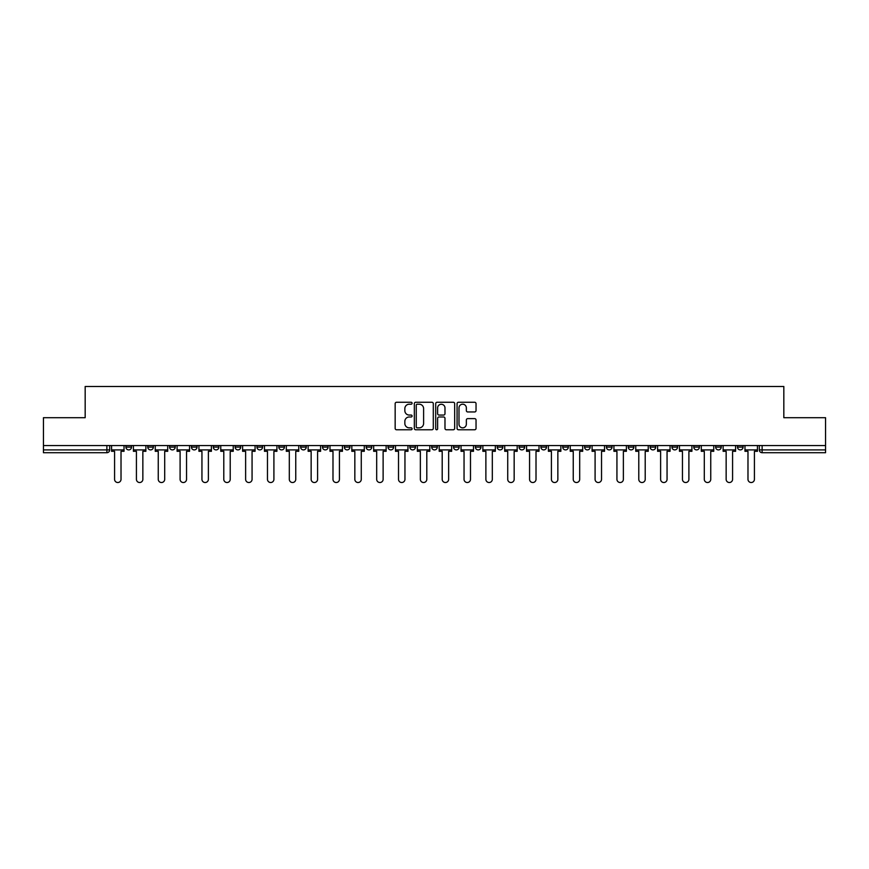 <?xml version="1.0" encoding="UTF-8"?>
<svg xmlns="http://www.w3.org/2000/svg" width="869" height="869" viewBox="0 0 869 869"><rect width="100%" height="100%" fill="white"/><g stroke="black" fill="none" stroke-linecap="round" stroke-linejoin="round"><path stroke-width="1.3" d="M412.102 403.238A0.967 0.967 0 0 0 411.135 402.271L396.536 402.271A1.38 1.38 0 0 0 395.156 403.651L395.156 428.384A1.38 1.38 0 0 0 396.536 429.764L411.135 429.764A0.967 0.967 0 0 0 412.102 428.797A0.967 0.967 0 0 0 411.135 427.841L409.245 427.841A4.399 4.399 0 0 1 404.845 423.442L404.845 421.378A4.399 4.399 0 0 1 409.245 416.979L411.135 416.979A0.967 0.967 0 0 0 412.102 416.023A0.967 0.967 0 0 0 411.135 415.056L409.245 415.056A4.399 4.399 0 0 1 404.845 410.657L404.845 408.593A4.399 4.399 0 0 1 409.245 404.204L411.135 404.204A0.967 0.967 0 0 0 412.102 403.238M715.643 445.558L715.643 447.101L721.237 447.101A2.803 2.803 0 0 1 718.446 449.903A2.803 2.803 0 0 1 715.643 447.101L715.643 445.558M693.799 445.558L693.799 447.101L699.404 447.101A2.803 2.803 0 0 1 696.601 449.903A2.803 2.803 0 0 1 693.799 447.101L693.799 445.558M562.754 445.558L562.754 447.101L568.348 447.101A2.803 2.803 0 0 1 565.545 449.903A2.803 2.803 0 0 1 562.754 447.101L562.754 445.558M540.909 445.558L540.909 447.101L546.503 447.101A2.803 2.803 0 0 1 543.712 449.903A2.803 2.803 0 0 1 540.909 447.101L540.909 445.558M519.065 445.558L519.065 447.101L524.67 447.101A2.803 2.803 0 0 1 521.867 449.903A2.803 2.803 0 0 1 519.065 447.101L519.065 445.558M475.386 445.558L475.386 447.101L480.981 447.101A2.803 2.803 0 0 1 478.178 449.903A2.803 2.803 0 0 1 475.386 447.101L475.386 445.558M431.697 447.101L431.697 445.558L431.697 447.101A2.803 2.803 0 0 0 434.5 449.903A2.803 2.803 0 0 1 431.697 447.101L437.303 447.101A2.803 2.803 0 0 1 434.5 449.903A2.803 2.803 0 0 0 437.303 447.101L437.303 445.558L437.303 447.101M409.853 447.101L409.853 445.558L409.853 447.101A2.803 2.803 0 0 0 412.656 449.903A2.803 2.803 0 0 1 409.853 447.101L415.458 447.101A2.803 2.803 0 0 1 412.656 449.903M388.019 447.101L388.019 445.558L388.019 447.101A2.803 2.803 0 0 0 390.822 449.903A2.803 2.803 0 0 1 388.019 447.101L393.614 447.101A2.803 2.803 0 0 1 390.822 449.903A2.803 2.803 0 0 0 393.614 447.101L393.614 445.558L393.614 447.101M366.175 445.558L366.175 447.101L371.78 447.101A2.803 2.803 0 0 1 368.977 449.903A2.803 2.803 0 0 1 366.175 447.101L366.175 445.558M344.33 445.558L344.33 447.101L349.935 447.101A2.803 2.803 0 0 1 347.133 449.903A2.803 2.803 0 0 1 344.33 447.101L344.33 445.558M322.497 445.558L322.497 447.101L328.091 447.101A2.803 2.803 0 0 1 325.288 449.903A2.803 2.803 0 0 1 322.497 447.101L322.497 445.558M300.652 447.101L300.652 445.558L300.652 447.101A2.803 2.803 0 0 0 303.455 449.903A2.803 2.803 0 0 1 300.652 447.101L306.246 447.101A2.803 2.803 0 0 1 303.455 449.903M256.963 447.101L256.963 445.558L256.963 447.101A2.803 2.803 0 0 0 259.766 449.903A2.803 2.803 0 0 1 256.963 447.101L262.568 447.101A2.803 2.803 0 0 1 259.766 449.903A2.803 2.803 0 0 0 262.568 447.101L262.568 445.558L262.568 447.101M235.13 447.101L235.13 445.558L235.13 447.101A2.803 2.803 0 0 0 237.921 449.903A2.803 2.803 0 0 1 235.13 447.101L240.724 447.101A2.803 2.803 0 0 1 237.921 449.903A2.803 2.803 0 0 0 240.724 447.101L240.724 445.558L240.724 447.101M213.285 447.101L213.285 445.558L213.285 447.101A2.803 2.803 0 0 0 216.088 449.903A2.803 2.803 0 0 1 213.285 447.101L218.879 447.101A2.803 2.803 0 0 1 216.088 449.903A2.803 2.803 0 0 0 218.879 447.101L218.879 445.558L218.879 447.101M191.441 447.101L191.441 445.558L191.441 447.101A2.803 2.803 0 0 0 194.243 449.903A2.803 2.803 0 0 1 191.441 447.101L197.046 447.101A2.803 2.803 0 0 1 194.243 449.903M169.596 447.101L169.596 445.558L169.596 447.101A2.803 2.803 0 0 0 172.399 449.903A2.803 2.803 0 0 1 169.596 447.101L175.201 447.101A2.803 2.803 0 0 1 172.399 449.903A2.803 2.803 0 0 0 175.201 447.101L175.201 445.558L175.201 447.101M147.763 447.101L147.763 445.558L147.763 447.101A2.803 2.803 0 0 0 150.554 449.903A2.803 2.803 0 0 1 147.763 447.101L153.357 447.101A2.803 2.803 0 0 1 150.554 449.903A2.803 2.803 0 0 0 153.357 447.101L153.357 445.558L153.357 447.101M474.659 411.96A1.38 1.38 0 0 0 476.038 410.592L476.038 403.651A1.38 1.38 0 0 0 474.659 402.271L458.452 402.271A1.38 1.38 0 0 0 457.072 403.651L457.072 428.384A1.38 1.38 0 0 0 458.452 429.764L474.659 429.764A1.38 1.38 0 0 0 476.038 428.384L476.038 420.009A1.38 1.38 0 0 0 474.659 418.63L467.728 418.63A1.38 1.38 0 0 0 466.349 420.009L466.349 424.159A3.672 3.672 0 0 1 462.677 427.841A3.672 3.672 0 0 1 458.995 424.159L458.995 407.876A3.672 3.672 0 0 1 462.677 404.204A3.672 3.672 0 0 1 466.349 407.876L466.349 410.592A1.38 1.38 0 0 0 467.728 411.96L474.659 411.96M43.45 445.558L43.45 417.696L85.173 417.696L85.173 386.477L783.827 386.477L783.827 417.696L825.55 417.696L825.55 445.558L43.45 445.558L43.45 449.903L109.679 449.903L109.679 445.558M433.294 403.651A1.38 1.38 0 0 0 431.926 402.271L415.708 402.271A1.38 1.38 0 0 0 414.328 403.651L414.328 428.384A1.38 1.38 0 0 0 415.708 429.764L431.926 429.764A1.38 1.38 0 0 0 433.294 428.384L433.294 403.651M437.074 402.271L453.292 402.271A1.38 1.38 0 0 1 454.672 403.651L454.672 428.384A1.38 1.38 0 0 1 453.292 429.764L446.351 429.764A1.38 1.38 0 0 1 444.982 428.384L444.982 418.358A1.38 1.38 0 0 0 443.603 416.979L438.997 416.979A1.38 1.38 0 0 0 437.628 418.358L437.628 428.797A0.967 0.967 0 0 1 436.662 429.764A0.967 0.967 0 0 1 435.706 428.797L435.706 403.651A1.38 1.38 0 0 1 437.074 402.271M759.321 445.558L759.321 449.903L825.55 449.903L825.55 452.706L762.124 452.706A2.803 2.803 0 0 1 759.321 449.903M825.55 445.558L825.55 449.903M109.679 449.903A2.803 2.803 0 0 1 106.876 452.706L43.45 452.706L43.45 449.903M743.082 445.558L743.082 447.101A2.803 2.803 0 0 1 740.279 449.903A2.803 2.803 0 0 1 737.488 447.101L743.082 447.101M737.488 445.558L737.488 447.101M721.237 445.558L721.237 447.101M699.404 445.558L699.404 447.101L699.404 445.558M677.559 445.558L677.559 447.101A2.803 2.803 0 0 1 674.757 449.903A2.803 2.803 0 0 1 671.954 447.101L677.559 447.101M671.954 445.558L671.954 447.101M655.715 445.558L655.715 447.101A2.803 2.803 0 0 1 652.912 449.903A2.803 2.803 0 0 1 650.121 447.101L655.715 447.101M650.121 445.558L650.121 447.101M633.87 445.558L633.87 447.101A2.803 2.803 0 0 1 631.079 449.903A2.803 2.803 0 0 1 628.276 447.101L633.87 447.101M628.276 445.558L628.276 447.101M612.037 445.558L612.037 447.101A2.803 2.803 0 0 1 609.234 449.903A2.803 2.803 0 0 1 606.432 447.101L612.037 447.101M606.432 445.558L606.432 447.101M590.192 445.558L590.192 447.101A2.803 2.803 0 0 1 587.39 449.903A2.803 2.803 0 0 1 584.587 447.101L590.192 447.101M584.587 445.558L584.587 447.101M568.348 445.558L568.348 447.101A2.803 2.803 0 0 1 565.545 449.903M546.503 445.558L546.503 447.101M524.67 447.101L524.67 445.558L524.67 447.101A2.803 2.803 0 0 1 521.867 449.903M502.825 445.558L502.825 447.101A2.803 2.803 0 0 1 500.023 449.903A2.803 2.803 0 0 1 497.22 447.101A2.803 2.803 0 0 0 500.023 449.903A2.803 2.803 0 0 0 502.825 447.101L497.22 447.101L497.22 445.558M480.981 447.101L480.981 445.558L480.981 447.101A2.803 2.803 0 0 1 478.178 449.903M459.147 445.558L459.147 447.101A2.803 2.803 0 0 1 456.344 449.903A2.803 2.803 0 0 1 453.542 447.101A2.803 2.803 0 0 0 456.344 449.903M453.542 445.558L453.542 447.101L459.147 447.101M415.458 445.558L415.458 447.101L415.458 445.558M371.78 447.101L371.78 445.558L371.78 447.101A2.803 2.803 0 0 1 368.977 449.903M349.935 447.101L349.935 445.558L349.935 447.101A2.803 2.803 0 0 1 347.133 449.903M328.091 447.101L328.091 445.558L328.091 447.101A2.803 2.803 0 0 1 325.288 449.903M306.246 445.558L306.246 447.101L306.246 445.558M284.413 447.101L284.413 445.558L284.413 447.101A2.803 2.803 0 0 1 281.61 449.903A2.803 2.803 0 0 1 278.808 447.101L284.413 447.101A2.803 2.803 0 0 1 281.61 449.903M278.808 445.558L278.808 447.101M197.046 445.558L197.046 447.101L197.046 445.558M131.512 445.558L131.512 447.101A2.803 2.803 0 0 1 128.721 449.903A2.803 2.803 0 0 1 125.918 447.101A2.803 2.803 0 0 0 128.721 449.903A2.803 2.803 0 0 0 131.512 447.101L131.512 445.558M125.918 445.558L125.918 447.101L131.512 447.101M417.218 404.204A0.967 0.967 0 0 0 416.251 405.16L416.251 426.875A0.967 0.967 0 0 0 417.218 427.841L419.206 427.841A4.399 4.399 0 0 0 423.605 423.442L423.605 408.593A4.399 4.399 0 0 0 419.206 404.204L417.218 404.204M444.982 407.941A3.672 3.672 0 0 0 441.3 404.27A3.672 3.672 0 0 0 437.628 407.941L437.628 413.687A1.38 1.38 0 0 0 438.997 415.056L443.603 415.056A1.38 1.38 0 0 0 444.982 413.687L444.982 407.941M111.569 449.903L111.569 451.304L114.578 451.304L114.578 479.308A3.215 3.215 0 0 0 117.793 482.523A3.215 3.215 0 0 0 121.019 479.308L121.019 451.304L124.028 451.304L124.028 449.903L111.569 449.903L111.569 445.558M124.028 449.903L124.028 445.558M133.402 449.903L133.402 451.304L136.422 451.304L136.422 479.308A3.215 3.215 0 0 0 139.637 482.523A3.215 3.215 0 0 0 142.853 479.308L142.853 451.304L145.873 451.304L145.873 449.903L133.402 449.903L133.402 445.558M145.873 449.903L145.873 445.558M155.247 449.903L155.247 451.304L158.256 451.304L158.256 479.308A3.215 3.215 0 0 0 161.482 482.523A3.215 3.215 0 0 0 164.697 479.308L164.697 451.304L167.706 451.304L167.706 449.903L155.247 449.903L155.247 445.558M167.706 449.903L167.706 445.558M177.091 449.903L177.091 451.304L180.1 451.304L180.1 479.308A3.215 3.215 0 0 0 183.316 482.523A3.215 3.215 0 0 0 186.542 479.308L186.542 451.304L189.551 451.304L189.551 449.903L177.091 449.903L177.091 445.558M189.551 449.903L189.551 445.558M198.936 449.903L198.936 451.304L201.945 451.304L201.945 479.308A3.215 3.215 0 0 0 205.16 482.523A3.215 3.215 0 0 0 208.386 479.308L208.386 451.304L211.395 451.304L211.395 449.903L198.936 449.903L198.936 445.558M211.395 449.903L211.395 445.558M220.769 449.903L220.769 451.304L223.789 451.304L223.789 479.308A3.215 3.215 0 0 0 227.005 482.523A3.215 3.215 0 0 0 230.22 479.308L230.22 451.304L233.24 451.304L233.24 449.903L220.769 449.903L220.769 445.558M233.24 449.903L233.24 445.558M242.614 449.903L242.614 451.304L245.623 451.304L245.623 479.308A3.215 3.215 0 0 0 248.849 482.523A3.215 3.215 0 0 0 252.064 479.308L252.064 451.304L255.073 451.304L255.073 449.903L242.614 449.903L242.614 445.558M255.073 449.903L255.073 445.558M264.458 449.903L264.458 451.304L267.467 451.304L267.467 479.308A3.215 3.215 0 0 0 270.683 482.523A3.215 3.215 0 0 0 273.909 479.308L273.909 451.304L276.918 451.304L276.918 449.903L264.458 449.903L264.458 445.558M276.918 449.903L276.918 445.558M286.303 449.903L286.303 451.304L289.312 451.304L289.312 479.308A3.215 3.215 0 0 0 292.527 482.523A3.215 3.215 0 0 0 295.753 479.308L295.753 451.304L298.762 451.304L298.762 449.903L286.303 449.903L286.303 445.558M298.762 449.903L298.762 445.558M308.137 449.903L308.137 451.304L311.145 451.304L311.145 479.308A3.215 3.215 0 0 0 314.372 482.523A3.215 3.215 0 0 0 317.587 479.308L317.587 451.304L320.607 451.304L320.607 449.903L308.137 449.903L308.137 445.558M320.607 449.903L320.607 445.558M329.981 449.903L329.981 451.304L332.99 451.304L332.99 479.308A3.215 3.215 0 0 0 336.216 482.523A3.215 3.215 0 0 0 339.431 479.308L339.431 451.304L342.44 451.304L342.44 449.903L329.981 449.903L329.981 445.558M342.44 449.903L342.44 445.558M351.826 449.903L351.826 451.304L354.834 451.304L354.834 479.308A3.215 3.215 0 0 0 358.05 482.523A3.215 3.215 0 0 0 361.276 479.308L361.276 451.304L364.285 451.304L364.285 449.903L351.826 449.903L351.826 445.558M364.285 449.903L364.285 445.558M373.67 449.903L373.67 451.304L376.679 451.304L376.679 479.308A3.215 3.215 0 0 0 379.894 482.523A3.215 3.215 0 0 0 383.12 479.308L383.12 451.304L386.129 451.304L386.129 449.903L373.67 449.903L373.67 445.558M386.129 449.903L386.129 445.558M395.504 449.903L395.504 451.304L398.513 451.304L398.513 479.308A3.215 3.215 0 0 0 401.739 482.523A3.215 3.215 0 0 0 404.954 479.308L404.954 451.304L407.963 451.304L407.963 449.903L395.504 449.903L395.504 445.558M407.963 449.903L407.963 445.558M417.348 449.903L417.348 451.304L420.357 451.304L420.357 479.308A3.215 3.215 0 0 0 423.583 482.523A3.215 3.215 0 0 0 426.798 479.308L426.798 451.304L429.807 451.304L429.807 449.903L417.348 449.903L417.348 445.558M429.807 449.903L429.807 445.558M439.193 449.903L439.193 451.304L442.202 451.304L442.202 479.308A3.215 3.215 0 0 0 445.417 482.523A3.215 3.215 0 0 0 448.643 479.308L448.643 451.304L451.652 451.304L451.652 449.903L439.193 449.903L439.193 445.558M451.652 449.903L451.652 445.558M461.037 449.903L461.037 451.304L464.046 451.304L464.046 479.308A3.215 3.215 0 0 0 467.261 482.523A3.215 3.215 0 0 0 470.487 479.308L470.487 451.304L473.496 451.304L473.496 449.903L461.037 449.903L461.037 445.558M473.496 449.903L473.496 445.558M482.871 449.903L482.871 451.304L485.88 451.304L485.88 479.308A3.215 3.215 0 0 0 489.106 482.523A3.215 3.215 0 0 0 492.321 479.308L492.321 451.304L495.33 451.304L495.33 449.903L482.871 449.903L482.871 445.558M495.33 449.903L495.33 445.558M504.715 449.903L504.715 451.304L507.724 451.304L507.724 479.308A3.215 3.215 0 0 0 510.95 482.523A3.215 3.215 0 0 0 514.166 479.308L514.166 451.304L517.174 451.304L517.174 449.903L504.715 449.903L504.715 445.558M517.174 449.903L517.174 445.558M526.56 449.903L526.56 451.304L529.569 451.304L529.569 479.308A3.215 3.215 0 0 0 532.784 482.523A3.215 3.215 0 0 0 536.01 479.308L536.01 451.304L539.019 451.304L539.019 449.903L526.56 449.903L526.56 445.558M539.019 449.903L539.019 445.558M548.393 449.903L548.393 451.304L551.413 451.304L551.413 479.308A3.215 3.215 0 0 0 554.628 482.523A3.215 3.215 0 0 0 557.855 479.308L557.855 451.304L560.863 451.304L560.863 449.903L548.393 449.903L548.393 445.558M560.863 449.903L560.863 445.558M570.238 449.903L570.238 451.304L573.247 451.304L573.247 479.308A3.215 3.215 0 0 0 576.473 482.523A3.215 3.215 0 0 0 579.688 479.308L579.688 451.304L582.697 451.304L582.697 449.903L570.238 449.903L570.238 445.558M582.697 449.903L582.697 445.558M592.082 449.903L592.082 451.304L595.091 451.304L595.091 479.308A3.215 3.215 0 0 0 598.317 482.523A3.215 3.215 0 0 0 601.533 479.308L601.533 451.304L604.542 451.304L604.542 449.903L592.082 449.903L592.082 445.558M604.542 449.903L604.542 445.558M613.927 449.903L613.927 451.304L616.936 451.304L616.936 479.308A3.215 3.215 0 0 0 620.151 482.523A3.215 3.215 0 0 0 623.377 479.308L623.377 451.304L626.386 451.304L626.386 449.903L613.927 449.903L613.927 445.558M626.386 449.903L626.386 445.558M635.76 449.903L635.76 451.304L638.78 451.304L638.78 479.308A3.215 3.215 0 0 0 641.995 482.523A3.215 3.215 0 0 0 645.211 479.308L645.211 451.304L648.231 451.304L648.231 449.903L635.76 449.903L635.76 445.558M648.231 449.903L648.231 445.558M657.605 449.903L657.605 451.304L660.614 451.304L660.614 479.308A3.215 3.215 0 0 0 663.84 482.523A3.215 3.215 0 0 0 667.055 479.308L667.055 451.304L670.064 451.304L670.064 449.903L657.605 449.903L657.605 445.558M670.064 449.903L670.064 445.558M679.449 449.903L679.449 451.304L682.458 451.304L682.458 479.308A3.215 3.215 0 0 0 685.684 482.523A3.215 3.215 0 0 0 688.9 479.308L688.9 451.304L691.909 451.304L691.909 449.903L679.449 449.903L679.449 445.558M691.909 449.903L691.909 445.558M701.294 449.903L701.294 451.304L704.303 451.304L704.303 479.308A3.215 3.215 0 0 0 707.518 482.523A3.215 3.215 0 0 0 710.744 479.308L710.744 451.304L713.753 451.304L713.753 449.903L701.294 449.903L701.294 445.558M713.753 449.903L713.753 445.558M723.127 449.903L723.127 451.304L726.147 451.304L726.147 479.308A3.215 3.215 0 0 0 729.363 482.523A3.215 3.215 0 0 0 732.578 479.308L732.578 451.304L735.598 451.304L735.598 449.903L723.127 449.903L723.127 445.558M735.598 449.903L735.598 445.558M744.972 449.903L744.972 451.304L747.981 451.304L747.981 479.308A3.215 3.215 0 0 0 751.207 482.523A3.215 3.215 0 0 0 754.422 479.308L754.422 451.304L757.431 451.304L757.431 449.903L744.972 449.903L744.972 445.558M757.431 449.903L757.431 445.558M106.876 445.558L106.876 452.706M762.124 445.558L762.124 452.706"/></g></svg>
